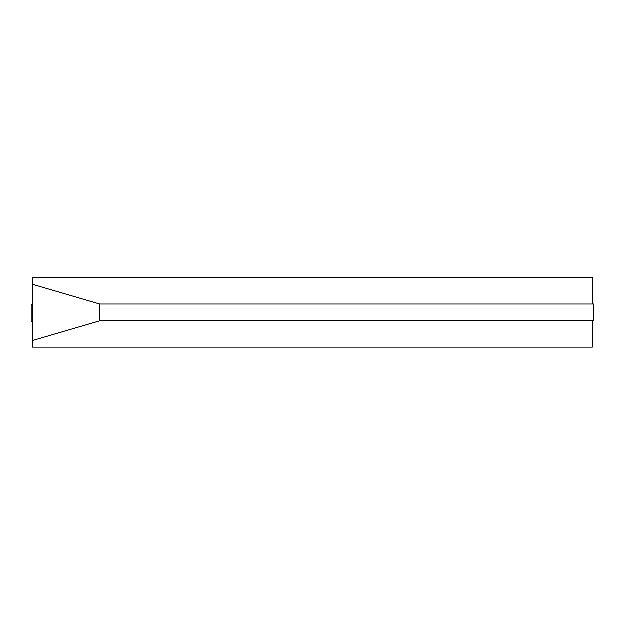 <?xml version="1.0" encoding="UTF-8"?>
<svg xmlns="http://www.w3.org/2000/svg" width="625" height="625" viewBox="0 0 625 625"><rect width="100%" height="100%" fill="white"/><g stroke="black" fill="none" stroke-linecap="round" stroke-linejoin="round"><path stroke-width="0.94" d="M592.406 320.898L592.406 347.211L592.406 320.898L593.75 320.898L593.75 304.102L592.406 304.102L592.406 277.789L32.594 277.789L592.406 277.789L592.406 304.102L593.75 304.102L593.75 320.898L99.773 320.898L592.406 320.898M99.773 304.102L99.773 320.898L32.594 340.602L32.594 347.211L592.406 347.211L32.594 347.211L32.594 321.438L32.594 340.602L99.773 320.898L99.773 304.102L592.406 304.102L99.773 304.102L32.594 284.398L32.594 321.438L32.594 304.648L31.25 304.648L31.25 321.438L31.25 304.648L32.594 304.648L32.594 284.398L99.773 304.102M32.594 277.789L32.594 284.398L32.594 277.789M32.594 321.438L31.25 321.438L32.594 321.438"/></g></svg>
